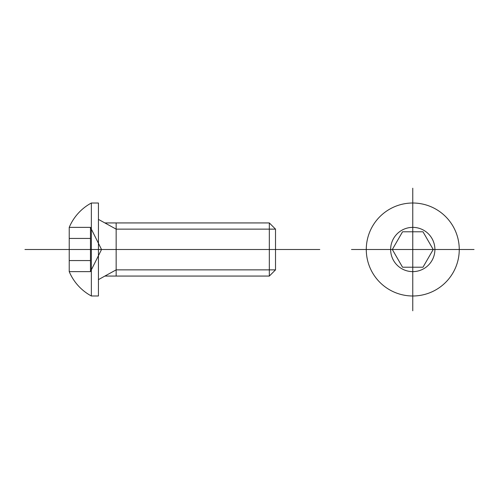 <?xml version="1.0" encoding="UTF-8"?>
<svg xmlns="http://www.w3.org/2000/svg" width="499" height="499" viewBox="0 0 499 499"><rect width="100%" height="100%" fill="white"/><g stroke="black" fill="none" stroke-linecap="round" stroke-linejoin="round"><path stroke-width="0.75" d="M351.489 249.5L412.767 249.5L412.767 310.783M474.05 249.5L412.767 249.5L412.767 188.217M459.255 249.5A46.482 46.482 0 0 0 389.526 209.243A46.482 46.482 0 0 0 389.526 289.757A46.482 46.482 0 0 0 459.255 249.5M434.903 249.5A22.137 22.137 0 0 0 401.701 230.332A22.137 22.137 0 0 0 401.701 268.668A22.137 22.137 0 0 0 434.903 249.5M402.543 231.792L392.32 249.5L402.543 267.208L422.99 267.208L433.219 249.5L422.99 231.792L402.543 231.792M24.95 249.5L319.797 249.5M98.44 279.646L104.877 276.066L269.329 276.066L275.523 269.865L275.523 229.135L269.329 222.934L104.877 222.934L98.44 219.392M104.877 276.066L116.148 269.865L275.523 269.865M104.877 222.934L116.148 229.135L275.523 229.135M116.148 222.934L116.148 276.066M269.329 276.066L269.329 222.934M91.354 295.982A49.582 49.582 0 0 1 69.224 271.637L69.224 227.363A49.582 49.582 0 0 1 91.354 203.018L98.44 203.018L98.44 295.982L91.354 295.982L91.354 203.018M69.224 271.637L90.469 271.637L90.469 227.363L69.224 227.363M69.224 260.565L90.469 260.565M69.224 238.435L90.469 238.435M90.469 271.637L101.54 249.5L90.469 227.363"/></g></svg>
